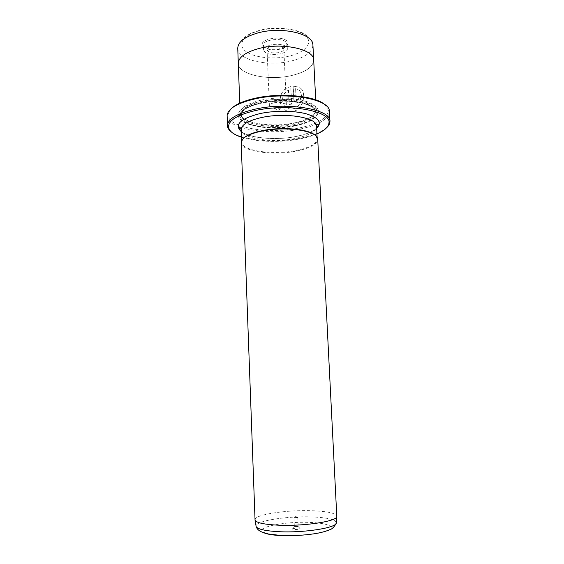 <?xml version="1.0" encoding="UTF-8"?>
<svg xmlns="http://www.w3.org/2000/svg" width="564" height="564" viewBox="0 0 564 564"><rect width="100%" height="100%" fill="white"/><g stroke="black" fill="none" stroke-linecap="round" stroke-linejoin="round"><path stroke-width="0.42" stroke-dasharray="2.82 2.11" d="M298.032 528.01L299.822 528.242C300.838 529.011 299.139 529.441 294.725 529.525C292.49 529.363 291.891 529.032 292.92 528.538L298.032 528.01M297.094 526.282L298.236 526.557L294.352 526.727L297.094 526.282M296.699 517.266L297.834 517.526L293.957 517.696L296.699 517.266M241.491 137.228C255.908 142.05 280.118 142.72 299.371 139.012C306.139 137.729 311.998 136.037 316.94 133.929M326.725 127.633C321.381 132.328 312.378 135.903 299.717 138.356C274.675 143.284 241.808 140.443 231.205 131.8M324.892 104.714L328.283 109.966C328.135 117.925 318.322 123.96 298.849 128.063C267.999 134.584 226.495 127.436 228.11 114.337L231.028 108.817M227.116 116.001C227.017 128.952 268.457 135.698 299.28 129.234C318.434 125.25 328.481 119.349 329.418 111.531M288.451 90.198L289.106 104.481L291.574 104.044L290.763 86.581C276.219 89.401 276.67 112.095 291.433 111.559L293.414 111.298C302.868 109.451 306.527 93.666 300.859 88.386L299.428 90.705C303.94 95.182 300.732 107.28 293.294 108.774L291.574 109.007C281.683 109.55 278.997 94.604 288.451 90.198L288.535 90.254C279.074 94.66 281.774 109.606 291.651 109.063L293.379 108.831C300.809 107.329 304.017 95.253 299.512 90.769L300.936 88.449C306.612 93.723 302.931 109.529 293.491 111.355L291.51 111.616C276.734 112.151 276.325 89.45 290.841 86.644L291.651 104.107L289.184 104.544L288.535 90.254M295.606 88.654L297.806 89.415L299.272 87.138L293.146 86.059L293.788 99.779C294.034 101.76 295.05 102.761 296.84 102.796L297.411 102.697C299.406 101.894 300.443 100.3 300.52 97.903L298.349 98.594L297.291 100.173L296.1 99.222L295.606 88.654L296.178 99.278L297.369 100.237L298.426 98.658L300.598 97.967C300.52 100.357 299.484 101.957 297.489 102.754L296.918 102.852C295.134 102.824 294.112 101.816 293.865 99.842L293.224 86.123L299.35 87.194L297.884 89.479L295.684 88.717M254.942 519.761C254.202 514.643 287.013 509.729 312.089 510.73C327.472 511.336 335.735 513.155 336.884 516.187M271.735 46.283C278.454 45.226 282.493 46.142 283.854 49.033C283.762 50.556 282.183 51.719 279.109 52.544C272.454 53.58 268.436 52.656 267.054 49.766C267.132 48.278 268.69 47.115 271.735 46.283M274.16 102.761C280.957 101.823 285.031 102.563 286.392 104.989L286.371 105.257C286.026 106.427 284.418 107.336 281.563 107.978C275.232 108.887 271.192 108.232 269.451 105.99L269.409 105.729C269.493 104.474 271.08 103.487 274.16 102.761M286.829 40.918C281.351 35.264 259.51 39.064 262.528 45.064L263.755 46.678C268.781 51.38 286.998 49.364 287.957 43.95L286.829 40.918M264.671 47.39L263.395 45.19C262.5 39.875 281.295 37.252 285.969 42.081L287.02 44.873C286.152 49.858 269.296 51.733 264.671 47.39M264.861 52.05L263.592 49.879C262.697 44.634 281.507 42.032 286.188 46.798L287.316 48.842C288.07 54.088 269.825 56.654 264.861 52.05M260.871 100.216C247.307 103.473 240.384 107.766 240.109 113.089L240.165 113.653C241.117 122.994 271.432 127.824 294.034 122.994C307.634 120.104 315.029 115.881 316.214 110.332L316.221 109.761C317.123 100.561 285.003 94.569 260.871 100.216M313.676 59.883L313.69 60.158C313.133 66.933 305.843 72.044 291.828 75.491C268.943 81.117 238.163 74.744 238.297 63.45C238.544 57.225 245.375 52.255 258.784 48.546C282.642 42.131 314.493 49.392 313.69 60.158C313.126 66.933 305.836 72.044 291.821 75.484C268.943 81.117 238.17 74.744 238.304 63.45L238.297 63.175M294.916 125.384C309.291 122.353 317.095 117.918 318.322 112.081C320.493 102.239 286.061 95.485 259.997 101.569C245.171 105.158 237.909 109.825 238.219 115.578C239.164 125.384 271.108 130.432 294.916 125.384M294.563 126.033C308.593 123.079 316.192 118.764 317.363 113.096C319.435 103.529 285.899 97.001 260.519 102.902C246.066 106.377 238.981 110.911 239.256 116.501C240.13 126.033 271.312 130.954 294.563 126.033M261.393 101.548C248.174 104.707 241.427 108.873 241.152 114.041L241.202 114.57C242.083 123.643 271.637 128.345 293.682 123.643C306.936 120.83 314.127 116.727 315.262 111.341L315.262 110.805C316.136 101.872 284.883 96.07 261.393 101.548M243.415 138.384L241.188 142.629C240.948 151.286 272.088 155.812 295.353 151.258C309.608 148.473 317.06 144.483 317.722 139.294M241.618 140.683L241.674 142.142C241.434 150.687 272.172 155.178 295.134 150.673C309.192 147.916 316.545 143.975 317.194 138.85L315.128 135.254M336.327 522.419C334.91 519.395 326.817 517.569 312.04 516.927C287.725 515.863 255.908 520.713 256.042 525.93M264.22 532.931C251.551 528.038 284.193 521.094 310.228 522.44C326.591 523.047 335.827 526.543 328.664 530.174C321.776 533.819 298.927 536.519 281.365 535.631L280.357 535.574M237.754 48.363C237.634 60.158 268.344 66.869 291.151 61.039C305.117 57.472 312.378 52.149 312.921 45.085L311.159 40.319C310.976 39.558 309.037 37.668 305.336 34.644C299.061 29.391 275.718 25.627 259.574 30.364C254.385 31.774 250.035 33.586 246.51 35.786L241.279 40.347C239.714 41.496 238.537 44.168 237.754 48.363M289.388 56.062C273.857 59.819 253.906 57.725 245.587 51.211C237.042 44.767 243.084 34.912 259.877 30.576C276.564 26.134 298.8 28.961 305.942 36.145C313.33 43.266 305.004 52.396 289.388 56.062M293.724 124.566C307.514 121.627 314.712 117.361 315.311 111.771C316.185 102.867 284.926 97.093 261.428 102.549C248.209 105.701 241.462 109.853 241.188 115.007C240.983 124.327 271.192 129.382 293.724 124.566M294.168 125.765C311.807 122.353 321.494 114.132 313.288 107.787C305.378 101.386 280.033 99.031 260.998 103.226C241.836 107.329 235.082 116.269 244.769 121.909C254.202 127.626 276.621 129.255 294.168 125.765M316.658 128.338C312.428 131.92 305.42 134.669 295.635 136.58C275.866 140.506 249.852 138.314 241.286 131.631M241.209 129.508C240.99 138.483 271.672 143.263 294.57 138.582C308.593 135.727 315.918 131.602 316.552 126.223M297.961 526.388L299.822 528.242M297.834 517.526L298.236 526.557M294.76 517.385L295.846 516.405L297.009 517.287M228.11 114.337L227.13 115.31M286.392 104.989L283.854 49.033M269.451 105.99L278.115 110.297L286.371 105.257M263.543 45.903L262.528 45.064M263.592 49.879L263.395 45.19M240.109 113.089L239.749 103.17M317.363 113.096L318.322 112.081M241.152 114.041L241.188 115.007L240.715 114.675C239.961 114.541 241.145 112.913 244.268 109.776C247.998 107.075 253.581 104.897 261.019 103.24C274.978 100.512 288.289 100.385 300.943 102.867C307.401 104.382 311.892 106.399 314.423 108.93L315.262 110.805M241.202 114.57L240.165 113.653M241.286 131.468C248.59 137.919 275.711 140.704 295.606 136.566C306.492 134.204 313.506 131.412 316.651 128.183M317.194 138.829L317.722 139.287M317.116 137.383L317.194 138.85M315.262 111.341L316.214 110.332M239.256 116.501L238.219 115.578M316.221 109.761L315.713 99.849M287.316 48.842L287.097 44.154M287.02 44.873L287.957 43.95M269.409 105.729L267.054 49.766M328.283 109.966L329.341 110.847M293.957 517.696L294.352 526.727M294.605 526.536L292.92 528.538"/><path stroke-width="0.85" d="M316.94 133.929C324.667 130.58 328.678 126.822 328.981 122.663C331.237 111.016 288.162 103.099 255.626 110.509C237.437 114.802 228.406 120.315 228.519 127.048C229.181 131.165 233.503 134.563 241.491 137.228M231.205 131.8C228.963 130.037 227.722 128.141 227.475 126.11L227.447 125.68C227.764 118.941 236.979 113.434 255.09 109.169C287.816 101.682 331.336 109.458 329.933 121.211L329.94 121.634C329.869 123.678 328.798 125.68 326.725 127.633M231.028 108.817C235.47 104.439 243.507 100.921 255.147 98.263C280.597 92.355 315.621 95.887 324.892 104.714M329.933 121.211L329.341 110.847C329.291 98.982 286.568 91.446 254.688 98.947C237.303 103.134 228.117 108.591 227.13 115.31L227.447 125.68M278.08 525.176C264.262 524.464 256.585 522.821 255.055 520.255L241.188 142.636C241.498 137.863 248.477 133.985 262.119 131.003C286.399 125.821 318.653 131.038 317.722 139.287L336.814 516.687C336.525 521.425 303.39 526.438 278.08 525.176M239.749 103.17L238.297 63.45C238.537 57.225 245.368 52.255 258.784 48.546C282.642 42.131 314.5 49.385 313.697 60.158L315.713 99.849M315.128 135.254C308.79 129.029 281.979 126.512 262.338 130.637C252.961 132.582 246.658 135.163 243.415 138.384M256.042 525.93L256.155 526.593C257.678 529.229 265.207 530.921 278.743 531.683C303.524 533.022 335.961 527.953 336.271 523.096L336.327 522.419M280.357 535.574C272.856 535.13 267.477 534.249 264.22 532.931M313.676 59.883L312.921 45.085C313.697 33.847 281.922 26.205 258.15 32.853C244.783 36.695 237.987 41.863 237.754 48.363L238.297 63.175M241.286 131.631C233.898 124.693 240.215 118.659 260.244 113.519C275.218 110.368 294.627 110.572 306.696 113.942C318.935 117.883 322.255 122.677 316.658 128.338M316.651 128.183L318.639 124.764C318.103 123.304 317.405 123.791 316.552 126.223C317.469 117.657 285.701 112.173 261.802 117.481C248.364 120.548 241.498 124.559 241.209 129.508L241.618 140.683M228.519 127.048L227.475 126.11M255.055 520.255L256.155 526.593C256.881 528.835 258.657 530.597 261.47 531.88L268.203 533.953L280.104 535.391C291.722 535.976 303.192 535.426 314.515 533.741C320.549 532.783 325.541 531.471 329.496 529.808C332.097 529.145 334.36 526.903 336.271 523.096L336.814 516.687M316.552 126.223L317.116 137.383M241.209 129.508C240.363 127.274 239.622 126.851 239.002 128.239L241.286 131.468M328.981 122.663L329.94 121.634"/></g></svg>
